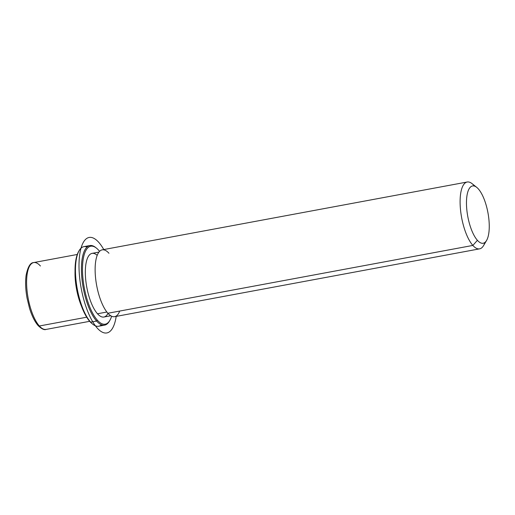 <?xml version="1.0" encoding="UTF-8"?>
<svg xmlns="http://www.w3.org/2000/svg" width="515" height="515" viewBox="0 0 515 515"><rect width="100%" height="100%" fill="white"/><g stroke="black" fill="none" stroke-linecap="round" stroke-linejoin="round"><path stroke-width="0.77" d="M81.473 306.193A33.99 11.961 -100.5 0 1 75.036 271.54A33.99 11.961 79.5 0 0 81.473 306.193M110.751 315.753L103.908 317.028A32.374 11.388 -100.5 0 1 97.483 313.77L106.863 312.026L97.483 313.77A32.374 11.388 -100.5 0 1 85.638 278.93A32.374 11.388 -100.5 0 1 92.076 253.367L98.919 252.099M108.955 253.264A33.99 11.961 79.5 0 0 95.133 268.367A33.99 11.961 79.5 0 0 107.886 313.255A33.99 11.961 79.5 0 0 119.699 311.06M479.6 248.854L114.633 316.68A33.99 11.961 -100.5 0 1 107.886 313.255L472.86 245.43A33.99 11.961 79.5 0 0 479.6 248.854A33.99 11.961 79.5 0 0 484.963 242.404M473.929 185.439A33.99 11.961 79.5 0 0 467.182 182.014A33.99 11.961 79.5 0 0 460.423 208.852A33.99 11.961 79.5 0 0 472.86 245.43L107.886 313.255A33.99 11.961 -100.5 0 1 95.449 276.677A33.99 11.961 -100.5 0 1 102.208 249.839L467.182 182.014M486.585 240.447L483.566 245.584A33.99 11.961 -100.5 0 1 472.86 245.43L477.405 240.312A29.136 10.248 79.5 0 0 486.585 240.447A29.136 10.248 79.5 0 0 488.291 214.749A29.136 10.248 79.5 0 0 478.319 188.889A29.136 10.248 79.5 0 0 476.716 187.351A29.136 10.248 79.5 0 0 466.468 203.676A29.136 10.248 79.5 0 0 477.405 240.312L472.86 245.43A33.99 11.961 -100.5 0 1 460.101 202.685A33.99 11.961 -100.5 0 1 472.055 183.643L476.716 187.351M478.319 188.889A29.136 10.248 -100.5 0 1 489.25 227.373A29.136 10.248 -100.5 0 1 477.405 240.312A29.136 10.248 -100.5 0 1 466.474 201.835A29.136 10.248 -100.5 0 1 478.319 188.889M39.359 325.995A33.99 11.961 -100.5 0 1 26.928 289.417A33.99 11.961 -100.5 0 1 33.681 262.573A33.99 11.961 79.5 0 0 26.928 289.417A33.99 11.961 79.5 0 0 39.359 325.995L86.707 317.195L39.359 325.995A33.99 11.961 79.5 0 0 46.105 329.413A33.99 11.961 -100.5 0 1 39.359 325.995A1.616 1.313 138.3 0 1 38.174 325.641A1.616 1.313 -41.7 0 0 39.359 325.995M37.898 324.843A1.616 1.313 -41.7 0 0 38.174 325.641C41.715 328.976 44.361 330.231 46.105 329.413L89.687 321.315M40.428 265.998A33.99 11.961 79.5 0 0 33.681 262.573L77.269 254.474M78.924 250.998A39.655 13.957 79.5 0 0 76.272 285.896A39.655 13.957 79.5 0 0 89.919 321.579A39.655 13.957 79.5 0 0 92.488 323.967M92.88 324.289L92.101 323.671A39.655 13.957 -100.5 0 1 89.919 321.579L90.653 322.158L89.919 321.579A39.655 13.957 -100.5 0 1 76.349 286.385A39.655 13.957 -100.5 0 1 78.673 251.41L79.175 250.554A40.466 14.24 79.5 0 0 76.806 286.237A40.466 14.24 79.5 0 0 90.653 322.158A40.466 14.24 79.5 0 0 92.88 324.289A40.466 14.24 79.5 0 0 101.494 324.765M87.041 247.013A40.466 14.24 79.5 0 0 79.175 250.554M104.642 325.126L98.68 326.233A40.466 14.24 -100.5 0 1 90.653 322.158L96.608 321.051L97.367 320.195A39.655 13.957 79.5 0 0 109.862 320.369A39.655 13.957 79.5 0 0 111.633 316.229A39.655 13.957 -100.5 0 1 97.367 320.195A39.655 13.957 -100.5 0 1 82.49 267.819A39.655 13.957 -100.5 0 1 98.616 250.2A39.655 13.957 -100.5 0 1 99.569 251.339A39.655 13.957 79.5 0 0 98.616 250.2A39.655 13.957 79.5 0 0 96.434 248.108A39.655 13.957 79.5 0 0 82.484 270.324A39.655 13.957 79.5 0 0 97.367 320.195L96.608 321.051A40.466 14.24 79.5 0 0 104.642 325.126A40.466 14.24 79.5 0 0 109.611 320.787M97.193 255.324A32.374 11.388 79.5 0 0 85.329 272.506A32.374 11.388 79.5 0 0 97.483 313.77A32.374 11.388 79.5 0 0 107.983 313.365M96.047 247.812A40.466 14.24 79.5 0 0 89.855 245.552A40.466 14.24 79.5 0 0 81.808 277.501A40.466 14.24 79.5 0 0 96.608 321.051L90.653 322.158A40.466 14.24 -100.5 0 1 75.847 278.609A40.466 14.24 -100.5 0 1 83.894 246.659L89.855 245.552M109.862 320.369L109.36 321.225A40.466 14.24 -100.5 0 1 96.608 321.051A40.466 14.24 -100.5 0 1 81.422 270.163A40.466 14.24 -100.5 0 1 95.655 247.49L96.434 248.108M103.779 249.55A48.558 17.085 79.5 0 0 89.565 237.389A48.558 17.085 79.5 0 0 80.964 287.067A48.558 17.085 79.5 0 0 106.425 333.005A48.558 17.085 79.5 0 0 116.197 316.39M33.681 262.573C30.359 262.605 27.829 266.841 26.111 275.287C25.216 281.982 25.531 289.591 27.057 298.108L29.458 308.067C31.833 315.811 34.737 321.669 38.174 325.641"/></g></svg>
